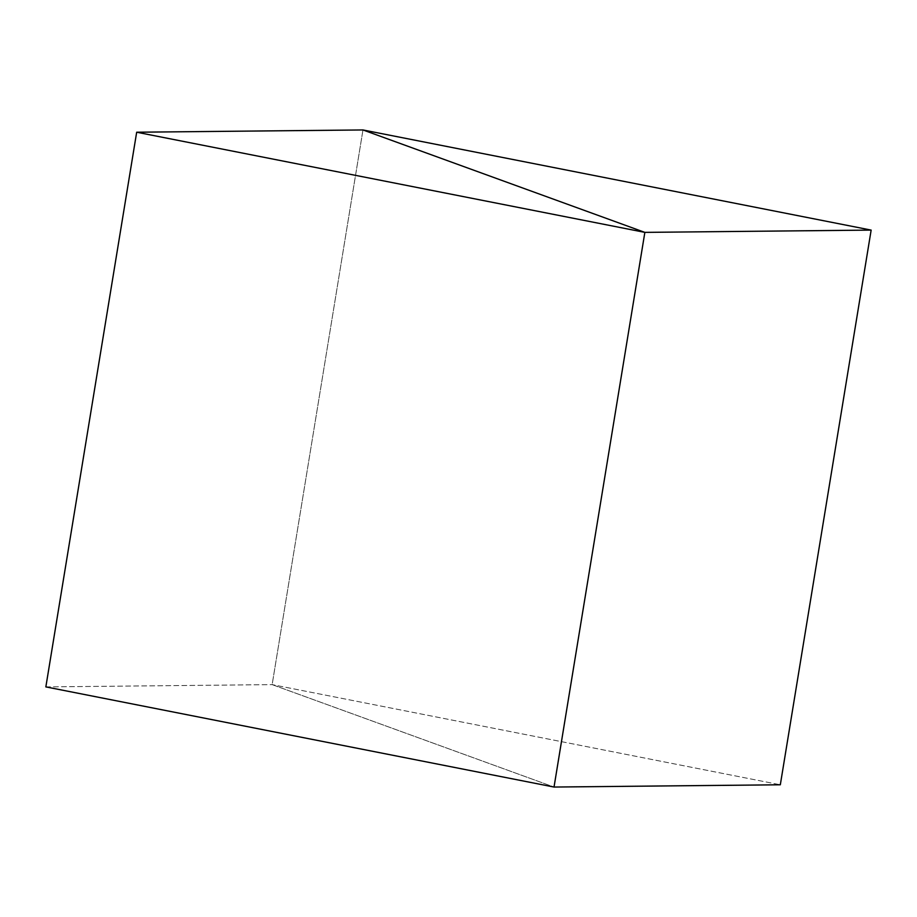 <?xml version="1.0" encoding="UTF-8"?>
<svg xmlns="http://www.w3.org/2000/svg" width="917" height="917" viewBox="0 0 917 917"><rect width="100%" height="100%" fill="white"/><g stroke="black" fill="none" stroke-linecap="round" stroke-linejoin="round"><path stroke-width="0.69" stroke-dasharray="4.58 3.44" d="M362.972 129.95L272.143 684.621L554.028 787.05L272.143 684.621L362.972 129.95L272.143 684.621L554.028 787.05L272.143 684.621L362.972 129.95M45.85 686.902L272.143 684.621L780.321 784.78L272.143 684.621L45.85 686.902"/><path stroke-width="1.38" d="M554.028 787.05L644.857 232.379L362.972 129.95L136.679 132.22L644.857 232.379L554.028 787.05L45.85 686.902L136.679 132.22L45.85 686.902L554.028 787.05L644.857 232.379L136.679 132.22L362.972 129.95L644.857 232.379L554.028 787.05L780.321 784.78L871.15 230.098L780.321 784.78L554.028 787.05M362.972 129.95L644.857 232.379L871.15 230.098L362.972 129.95L871.15 230.098L644.857 232.379L362.972 129.95"/></g></svg>
